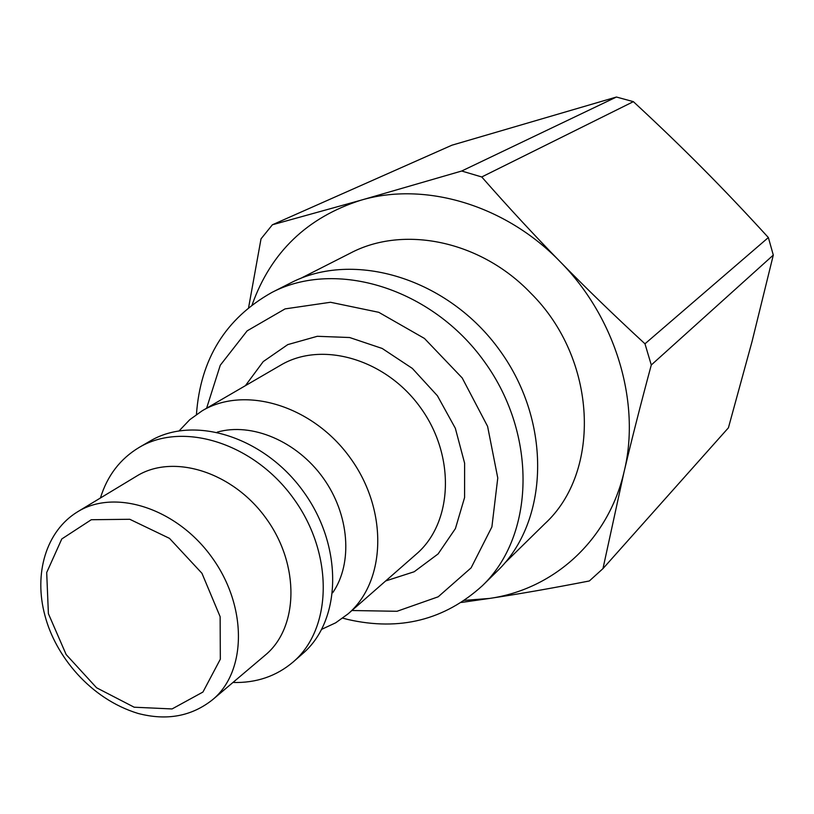 <?xml version="1.0" encoding="UTF-8"?>
<svg xmlns="http://www.w3.org/2000/svg" width="814" height="814" viewBox="0 0 814 814"><rect width="100%" height="100%" fill="white"/><g stroke="black" fill="none" stroke-linecap="round" stroke-linejoin="round"><path stroke-width="1.22" d="M773.3 255.087L752.034 341.575L728.418 427.808L602.971 568.62L624.063 471.876C631.613 439.936 640.689 404.304 651.281 364.998L773.3 255.087L768.365 237.546L644.973 343.803C614.122 315.354 585.856 287.993 560.185 261.721C505.077 204.64 424.47 181.359 360.887 200.224L272.395 224.776L451.902 145.207L616.422 97.029L461.691 171.021L360.887 200.224C307.163 217.389 270.92 252.218 252.167 304.721M461.457 602.441L489.479 598.443C519.057 594.006 552.35 588.176 589.356 580.962L602.971 568.62M272.395 224.776L261.019 238.858L248.626 307.488M464.55 600.376L489.479 598.443C553.194 589.438 608.038 541.076 624.063 471.876C641.106 403.306 616.015 317.928 560.185 261.721C534.472 235.45 508.323 207.194 481.746 176.964L461.691 171.021M651.281 364.998L644.973 343.803M481.746 176.964L633.373 101.658L616.422 97.029M633.373 101.658C658.343 124.756 681.349 146.907 702.39 168.101C723.432 189.265 745.421 212.413 768.365 237.546M504.792 563.034L544.759 523.809C601.719 471.754 597.405 358.933 530.667 293.05C480.413 240.435 403.327 225.04 350.335 253.154L300.417 278.51M271.825 292.48L290.415 283.048C353.632 249.939 448.3 278.174 500.05 350.773C552.33 422.995 548.86 521.713 497.293 571.052L482.427 585.663C534.554 535.795 537.83 435.49 484.564 361.894C431.827 287.922 335.724 258.994 271.825 292.48C225.549 318.447 200.417 359.106 196.439 414.468M179.202 430.789L189.764 419.688L202.198 410.785C245.004 385.134 313.003 405.596 350.468 458.221C388.38 510.52 386.06 581.491 348.087 613.868L335.673 622.812L321.784 629.283M77.666 511.752L136.701 476.078C173.301 453.286 233.028 471.886 266.32 518.671C300.02 565.15 298.575 627.696 265.293 655.097L212.647 699.653C246.713 671.652 247.517 606.511 212.088 557.621C177.076 508.435 115.089 488.41 77.666 511.752C46.022 531.003 33.547 573.728 44.963 615.608C55.362 655.718 90.028 698.819 138.054 713.44C166.758 720.96 191.626 716.371 212.647 699.653M100.417 498.005C107.295 475.681 120.207 458.821 139.143 447.435C183.17 421.011 254.172 443.213 293.834 498.901C333.954 554.263 332.316 628.642 293.223 661.924C276.384 676.241 256.288 683.099 232.936 682.478M139.143 447.435L150.041 441.096C193.864 414.804 264.357 436.701 303.632 491.86C343.366 546.693 341.615 620.492 302.706 653.622L293.223 661.924M217.267 432.122C251.791 422.191 296.815 441.147 323.107 477.869C349.521 514.509 353.103 563.237 332.682 592.775M134.178 707.213L96.581 687.779L66.148 654.548L48.392 613.664L46.693 572.547L61.783 538.96L91.29 519.729L129.782 519.281L169.485 538.359L201.953 573.3L220.136 616.697L220.329 659.208L202.94 692.042L172.069 708.943L134.178 707.213M206.603 408.221L220.268 365.242L247.151 330.85L285.073 308.893L330.504 302.269L378.764 312.311L424.44 338.441L462.21 377.961L487.596 426.363L497.771 477.991L491.89 526.923L471.103 567.867L438.186 596.804L397.008 611.283L351.923 610.52M385.673 580.952L414.194 571.754L438.105 553.927L455.423 528.581L464.58 497.537L464.611 463.166L455.331 428.266L437.413 395.767L412.332 368.406L382.214 348.473L349.633 337.525L317.297 336.294L287.749 344.617L263.227 361.589L245.401 385.673M202.198 410.785L280.657 365.181C321.774 340.598 385.897 358.994 420.645 407.814C455.809 456.318 452.777 522.964 416.351 554.08L348.087 613.868M342.755 618.152L347.934 619.495C399.806 631.298 444.637 620.014 482.427 585.663"/></g></svg>
